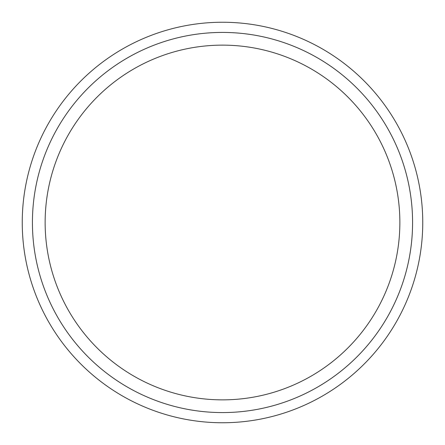 <?xml version="1.0" encoding="UTF-8"?>
<svg xmlns="http://www.w3.org/2000/svg" width="445" height="445" viewBox="0 0 445 445"><rect width="100%" height="100%" fill="white"/><g stroke="black" fill="none" stroke-linecap="round" stroke-linejoin="round"><path stroke-width="0.67" d="M422.75 222.5A200.25 200.25 0 0 1 122.375 395.922A200.25 200.25 0 0 1 122.375 49.078A200.25 200.25 0 0 1 422.75 222.5M412.576 222.5A190.076 190.076 0 0 1 127.459 387.111A190.076 190.076 0 0 1 127.459 57.889A190.076 190.076 0 0 1 412.576 222.5M251.681 397.446A177.366 177.366 0 0 1 56.404 160.295A177.366 177.366 0 0 1 359.421 109.754A177.366 177.366 0 0 1 251.681 397.446M253.772 409.99A190.076 190.076 0 0 1 44.494 155.839A190.076 190.076 0 0 1 369.233 101.671A190.076 190.076 0 0 1 253.772 409.99"/></g></svg>
